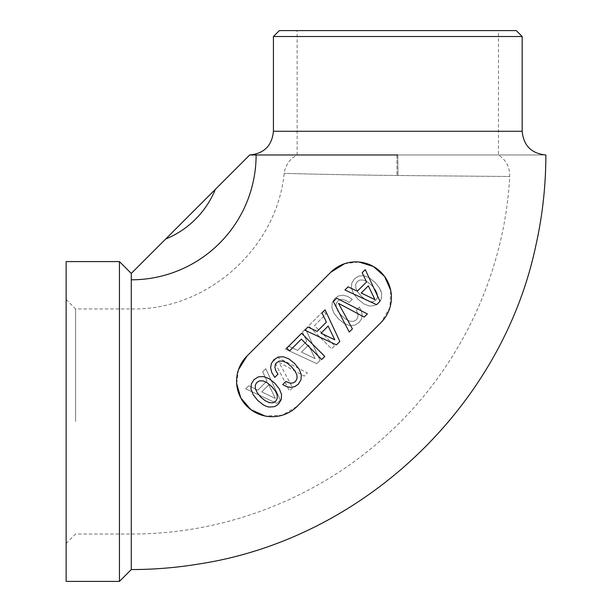 <?xml version="1.0" encoding="UTF-8"?>
<svg xmlns="http://www.w3.org/2000/svg" width="612" height="612" viewBox="0 0 612 612"><rect width="100%" height="100%" fill="white"/><g stroke="black" fill="none" stroke-linecap="round" stroke-linejoin="round"><path stroke-width="0.46" stroke-dasharray="3.06 2.29" d="M397.8 154.974L545.116 154.974L397.8 154.974L398.007 175.506L397.012 175.491C336.776 174.856 282.201 173.349 284.175 173.349C283.195 173.38 337.411 174.856 397.012 175.491C336.776 174.856 282.201 173.349 284.175 173.349C283.195 173.38 337.411 174.856 397.012 175.491L509.719 176.493L398.007 175.506L509.719 176.493L398.007 175.506L397.8 154.974L249.734 154.974L256.114 154.974L249.734 154.974L131.282 273.426L131.282 569.558M516.253 30.6L279.347 30.6M374.972 299.651L361.195 293.01L368.332 285.865L374.972 299.651M365.265 269.647L362.197 272.715L366.565 281.964L357.324 291.205L348.075 286.837L344.938 289.973L376.61 304.684L380.014 301.28L365.265 269.647M330.755 272.279L246.996 356.031L330.755 272.279C342.858 260.949 357.064 259.014 373.358 266.465C392.422 276.035 398.351 305.809 381.008 322.532L297.248 406.292L381.008 322.532A35.534 35.534 0 0 0 381.008 272.279A35.534 35.534 0 0 0 330.755 272.279L246.996 356.031A35.534 35.534 0 0 0 246.996 406.292A35.534 35.534 0 0 0 297.248 406.292L381.008 322.532L389.959 307.461L390.693 290.272M344.625 263.695L358.946 261.997M238.512 369.633L236.676 383.678M246.996 356.031C235.872 367.881 233.807 381.857 240.807 397.945C250.04 417.483 280.288 423.887 297.248 406.292L282.178 415.234L264.996 415.976M333.356 301.548L349.245 332.056L352.413 328.881L338.497 303.353L364.194 317.1L367.368 313.933L336.699 298.212L333.356 301.548M336.432 344.87L339.836 341.465L325.087 309.825L322.011 312.9L326.387 322.142L317.138 331.383L307.897 327.015L304.761 330.151L336.432 344.87M321.713 359.519L324.781 356.452L301.624 333.288L286.737 348.174L289.545 350.974L301.356 339.163L321.713 359.519M271.759 372.501L274.757 377.375L277.963 374.169L275.828 370.696L274.926 367.598L275.224 364.821L276.624 362.625L279.401 361.057L282.905 361.157L286.974 362.954L291.411 366.657L295.083 371.063L296.95 375.133L297.05 378.637L295.481 381.475L293.546 382.745L291.243 383.181L288.673 382.745L285.873 381.414L282.698 384.581L286.875 386.753L291.014 387.419L294.885 386.547L298.251 384.244L300.959 379.876L301.326 374.835L299.222 369.265L294.617 363.459L288.81 358.854L283.234 356.75L278.162 357.079L273.824 359.818L271.353 363.559L270.619 367.827L271.759 372.501M281.566 394.595L279.432 389.056L274.826 383.242L269.02 378.637L263.443 376.541L258.371 376.87L254.034 379.608L251.333 383.915L250.966 389.018L253.1 394.556L257.675 400.401L263.481 404.937L266.312 406.307L269.02 407.072L274.122 406.705L276.394 405.641L278.46 404.035L281.199 399.628L281.566 394.595M328.154 326.043L334.795 339.828L321.009 333.188L328.154 326.043M271.621 386.447L275.293 390.854L277.16 394.924L277.259 398.427L275.691 401.265L272.891 402.803L269.349 402.665L265.279 400.799L260.873 397.196L257.239 392.759L255.372 388.689L255.273 385.185L256.841 382.408L259.641 380.809L263.145 380.909L267.184 382.745L271.621 386.447M119.439 261.584L119.439 581.4M131.282 273.426L131.282 279.806A124.833 124.833 0 0 0 256.114 154.974M66.134 261.584L66.134 581.4M280.35 400.064L276.976 403.438L245.672 388.834L248.709 385.797L257.859 390.127L267.008 380.978L262.678 371.828L265.784 368.722L280.35 400.064L276.976 403.438L245.672 388.834L248.709 385.797L257.859 390.127L267.008 380.978L262.678 371.828L265.784 368.722L280.35 400.064M277.244 357.263L307.431 372.983L304.286 376.12L279.026 362.35L292.635 387.779L289.499 390.915L273.939 360.567L277.244 357.263L307.431 372.983L304.286 376.12L279.026 362.35L292.635 387.779L289.499 390.915L273.939 360.567L277.244 357.263M320.107 360.307L316.741 363.673L285.437 349.077L288.474 346.04L297.616 350.362L306.765 341.213L302.443 332.071L305.549 328.965L320.107 360.307L316.741 363.673L285.437 349.077L288.474 346.04L297.616 350.362L306.765 341.213L302.443 332.071L305.549 328.965L320.107 360.307M334.603 345.742L331.566 348.779L308.647 325.859L323.381 311.133L326.15 313.902L314.461 325.599L334.603 345.742L331.566 348.779L308.647 325.859L323.381 311.133L326.15 313.902L314.461 325.599L334.603 345.742M347.455 296.3L352.275 299.276L349.108 302.443L345.673 300.331L342.598 299.444L339.859 299.735L337.679 301.127L336.126 303.866L336.225 307.331L338.008 311.363L341.672 315.754L346.032 319.387L350.064 321.239L353.529 321.338L356.337 319.785L357.592 317.865L358.02 315.593L357.592 313.046L356.268 310.269L359.405 307.132L361.554 311.263L362.212 315.356L361.355 319.189L359.076 322.524L354.753 325.202L349.766 325.561L344.25 323.48L338.505 318.928L333.945 313.176L331.865 307.66L332.194 302.642L334.902 298.35L338.604 295.91L342.827 295.183L347.455 296.3L352.275 299.276L349.108 302.443L345.673 300.331L342.598 299.444L339.859 299.735L337.679 301.127L336.126 303.866L336.225 307.331L338.008 311.363L341.672 315.754L346.032 319.387L350.064 321.239L353.529 321.338L356.337 319.785L357.592 317.865L358.02 315.593L357.592 313.046L356.268 310.269L359.405 307.132L361.554 311.263L362.212 315.356L361.355 319.189L359.076 322.524L354.753 325.202L349.766 325.561L344.25 323.48L338.505 318.928L333.945 313.176L331.865 307.66L332.194 302.642L334.902 298.35L338.604 295.91L342.827 295.183L347.455 296.3M369.319 306.015L363.834 303.896L358.089 299.345L353.529 293.592L351.449 288.084L351.778 283.058L354.486 278.766L358.747 276.089L363.803 275.729L369.281 277.84L375.064 282.369L379.555 288.114L380.909 290.922L381.666 293.592L381.307 298.648L378.66 302.94L374.299 305.648L369.319 306.015L363.834 303.896L358.089 299.345L353.529 293.592L351.449 288.084L351.778 283.058L354.486 278.766L358.747 276.089L363.803 275.729L369.281 277.84L375.064 282.369L379.555 288.114L381.666 293.592L381.307 298.648L380.243 300.89L378.66 302.94L374.299 305.648L369.319 306.015M66.134 421.492L66.134 299.482L66.134 421.492M75.613 421.492L75.613 308.961L75.613 421.492M261.722 391.879L275.362 398.45L268.79 384.81L261.722 391.879L275.362 398.45L268.79 384.81L261.722 391.879M301.487 352.114L315.119 358.686L308.547 345.046L301.487 352.114L315.119 358.686L308.547 345.046L301.487 352.114M361.256 296.17L365.616 299.803L369.648 301.655L373.113 301.754L375.921 300.201L377.443 297.424L377.306 293.928L375.454 289.897L371.889 285.536L367.498 281.941L363.467 280.089L360.001 279.99L357.263 281.543L355.679 284.312L355.779 287.785L357.592 291.779L361.256 296.17L365.616 299.803L369.648 301.655L373.113 301.754L375.921 300.201L377.443 297.424L377.306 293.928L375.454 289.897L371.889 285.536L367.498 281.941L363.467 280.089L360.001 279.99L357.263 281.543L355.679 284.312L355.779 287.785L357.592 291.779L361.256 296.17M522.174 36.521L273.426 36.521M165.676 239.032A90.821 90.821 0 0 0 215.347 189.368M131.282 421.492L131.282 308.961L131.282 421.492M522.174 131.282L273.426 131.282M396.905 154.974L397.012 175.491L396.905 154.974M66.134 299.482L75.613 308.961L131.282 308.961C206.902 310.575 276.754 248.625 284.175 173.349C285.406 165.049 289.721 158.929 297.118 154.974L297.118 30.6M66.134 543.494L75.613 534.016L131.282 534.016C226.08 534.352 320.328 497.288 389.5 432.462C460.553 366.84 504.586 273.082 509.719 176.493C509.911 167.267 506.17 160.092 498.482 154.974L498.482 30.6"/><path stroke-width="0.92" d="M374.972 299.651L361.195 293.01L368.332 285.865L374.972 299.651M365.265 269.647L362.197 272.715L366.565 281.964L357.324 291.205L348.075 286.837L344.938 289.973L376.61 304.684L380.014 301.28L365.265 269.647M330.755 272.279L246.996 356.031A35.534 35.534 0 0 0 246.996 406.292A35.534 35.534 0 0 0 297.248 406.292L381.008 322.532A35.534 35.534 0 0 0 381.008 272.279A35.534 35.534 0 0 0 330.755 272.279L344.625 263.695M333.356 301.548L349.245 332.056L352.413 328.881L338.497 303.353L364.194 317.1L367.368 313.933L336.699 298.212L333.356 301.548M336.432 344.87L339.836 341.465L325.087 309.825L322.011 312.9L326.387 322.142L317.138 331.383L307.897 327.015L304.761 330.151L336.432 344.87M321.713 359.519L324.781 356.452L301.624 333.288L286.737 348.174L289.545 350.974L301.356 339.163L321.713 359.519M271.759 372.501L274.757 377.375L277.963 374.169L275.828 370.696L274.926 367.598L275.224 364.821L276.624 362.625L279.401 361.057L282.905 361.157L286.974 362.954L291.411 366.657L295.083 371.063L296.95 375.133L297.05 378.637L295.481 381.475L293.546 382.745L291.243 383.181L288.673 382.745L285.873 381.414L282.698 384.581L286.875 386.753L291.014 387.419L294.885 386.547L298.251 384.244L300.959 379.876L301.326 374.835L299.222 369.265L294.617 363.459L288.81 358.854L283.234 356.75L278.162 357.079L273.824 359.818L271.353 363.559L270.619 367.827L271.759 372.501M281.566 394.595L279.432 389.056L274.826 383.242L269.02 378.637L263.443 376.541L258.371 376.87L254.034 379.608L251.333 383.915L250.966 389.018L253.1 394.556L257.675 400.401L263.481 404.937L266.312 406.307L269.02 407.072L274.122 406.705L276.394 405.641L278.46 404.035L281.199 399.628L281.566 394.595M390.693 290.272L384.573 276.433L373.358 266.465L358.946 261.997M246.996 356.031L238.512 369.633M236.676 383.678L240.807 397.945L250.836 409.612L264.996 415.976M397.8 154.974L249.734 154.974L131.282 273.426L131.282 279.806A124.833 124.833 0 0 0 256.114 154.974M273.426 36.521L522.174 36.521L516.253 30.6L279.347 30.6L273.426 36.521L273.426 131.282L522.174 131.282C523.574 145.671 531.476 153.566 545.866 154.974C545.85 185.49 542.523 215.631 535.883 245.412C501.924 406.934 362.495 538.897 199.351 563.927C176.814 567.676 154.125 569.55 131.282 569.558L131.282 273.426L119.439 261.584L66.134 261.584L66.134 581.4L119.439 581.4L119.439 261.584M328.154 326.043L334.795 339.828L321.009 333.188L328.154 326.043M271.621 386.447L275.293 390.854L277.16 394.924L277.259 398.427L275.691 401.265L272.891 402.803L269.349 402.665L265.279 400.799L260.873 397.196L257.239 392.759L255.372 388.689L255.273 385.185L256.841 382.408L259.641 380.809L263.145 380.909L267.184 382.745L271.621 386.447M165.676 239.032A90.821 90.821 0 0 0 215.347 189.368M131.282 569.558L119.439 581.4M522.174 131.282L522.174 36.521M273.426 131.282C272.019 145.671 264.124 153.566 249.734 154.974"/></g></svg>
